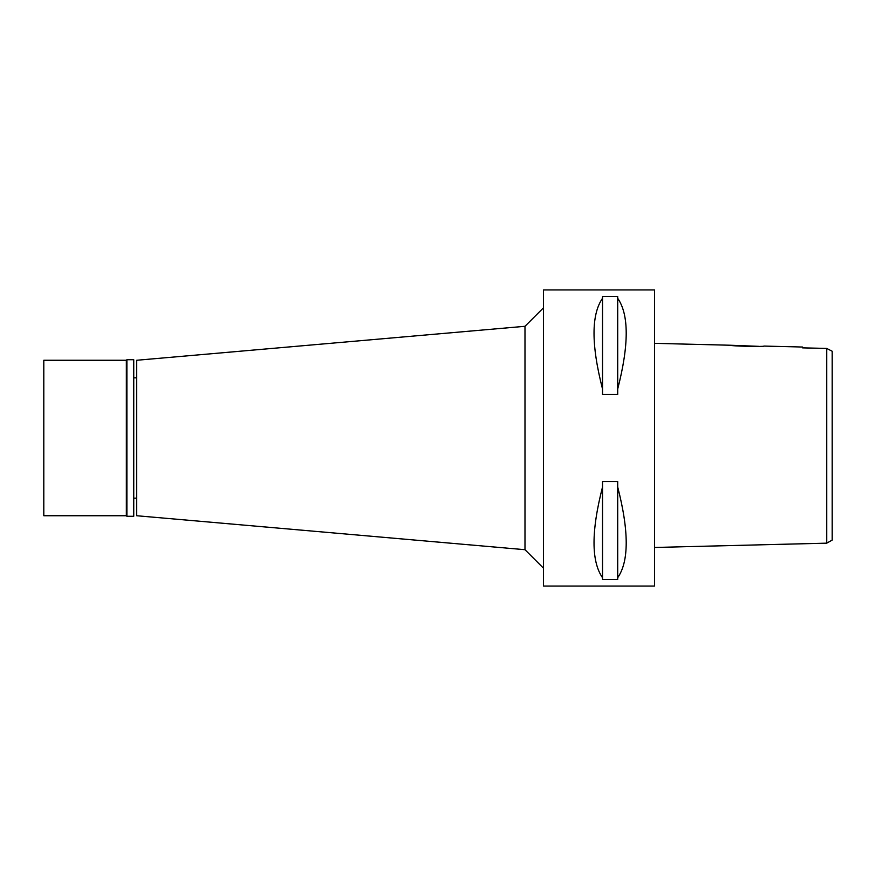 <?xml version="1.0" encoding="UTF-8"?>
<svg xmlns="http://www.w3.org/2000/svg" width="876" height="876" viewBox="0 0 876 876"><rect width="100%" height="100%" fill="white"/><g stroke="black" fill="none" stroke-linecap="round" stroke-linejoin="round"><path stroke-width="1.31" d="M826.725 502.101L826.725 543.164L832.2 540.098L832.2 351.243L826.725 348.429L832.2 351.243M832.2 503.569L832.2 372.431L832.2 503.569M802.591 347.038L802.591 347.871L826.725 348.429L802.591 347.871L802.591 347.038L763.905 346.075C764.934 346.973 729.16 346.064 730.223 345.232L654.536 343.337M654.536 547.467L826.725 543.164L826.725 348.429M758.923 346.349L730.223 345.232M654.536 586.055L654.536 289.945L543.492 289.945L543.492 586.055L654.536 586.055M617.7 388.999L617.7 394.474L602.524 394.474L602.524 388.999C591.19 344.881 591.19 314.637 602.524 298.289L602.524 296.482L617.7 296.482L617.7 388.999C629.045 344.881 629.045 314.637 617.7 298.289M617.7 577.711L617.7 579.518L602.524 579.518L602.524 577.711C591.19 561.363 591.19 531.119 602.524 487.001L602.524 481.526L617.7 481.526L617.7 577.711C629.045 561.363 629.045 531.119 617.7 487.001M543.492 307.794L524.987 326.299L524.987 549.701L136.711 515.734L136.711 360.266L524.987 326.299M543.492 568.206L524.987 549.701M136.711 377.852L133.743 377.852M136.711 498.148L133.743 498.148M602.524 298.289L602.524 388.999M602.524 487.001L602.524 577.711M126.9 516.282L133.743 516.282L133.743 359.718L126.9 359.718L126.9 516.282L126.341 515.734L126.341 360.266L43.8 360.266L43.8 515.734L126.341 515.734M126.9 359.718L126.341 360.266"/></g></svg>
